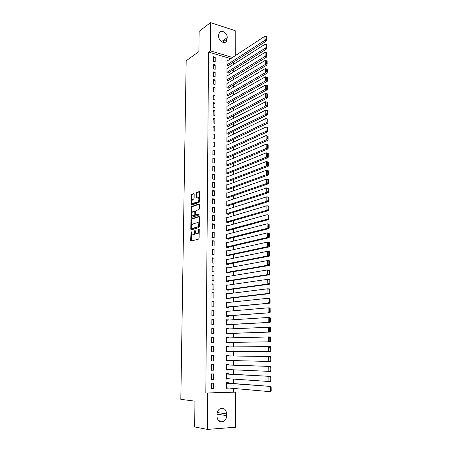 <?xml version="1.0" encoding="UTF-8"?>
<svg xmlns="http://www.w3.org/2000/svg" width="452" height="452" viewBox="0 0 452 452"><rect width="100%" height="100%" fill="white"/><g stroke="black" fill="none" stroke-linecap="round" stroke-linejoin="round"><path stroke-width="0.68" d="M191.06 231.232L190.648 240.413L191.049 241.108L198.688 239.063L199.129 238.125L199.219 229.418L198.925 228.932L198.603 230.712C198.501 232.322 198.032 233.328 197.202 233.718L195.874 233.735L195.1 230.13L194.637 231.859C194.535 233.452 194.077 234.441 193.258 234.831L191.964 234.848L191.06 231.232M194.162 194.179L193.755 193.552L191.671 194.349L191.252 195.292L191.309 205.146L199.078 202.496L199.518 201.541L199.434 191.512L196.614 192.456L196.185 193.405L196.321 198.004L198.451 197.693C199.23 199.275 199.01 200.66 197.784 201.841L192.224 203.513C191.45 201.954 191.665 200.586 192.868 199.411L193.688 199.106L194.111 198.162L194.162 194.179M230.735 58.647L208.558 52.059L205.813 393.082L235.633 392.133L235.678 427.225L207.474 429.4L207.739 393.285M208.558 52.059L210.299 50.833L210.508 22.6L235.198 30.674L235.226 55.698M207.474 429.4L194.648 426.942L194.942 401.156L180.823 399.348L186.173 60.8L198.931 51.562L199.162 31.369L210.508 22.6M191.349 218.881L190.925 219.808L190.795 229.215L191.202 229.893L198.807 227.644L199.247 226.701L199.349 217.107L198.931 216.435L191.349 218.881L192.06 218.971L191.637 219.898L191.558 225.825M190.964 216.83L191.089 207.502L191.512 206.564L199.066 203.897L199.485 204.553L199.439 208.615L199.004 209.57L195.902 210.621L195.467 211.564L195.439 214.248L195.852 214.909L199.083 213.841L199.072 214.977L191.365 217.491L190.964 216.83L191.671 216.926L191.699 215.101M215.175 64.794L213.468 64.303L213.44 68.845L215.152 69.325L215.175 64.794L213.457 65.935M227.39 68.286L226.983 68.173L226.977 72.659L228.644 73.128L228.644 72.755M215.09 79.964L213.372 79.495L213.338 84.089L215.062 84.547L215.09 79.964L213.361 81.055M227.39 83.298L226.96 83.185L226.955 87.716L228.627 88.163L228.627 87.784M214.999 95.299L213.271 94.852L213.242 99.491L214.977 99.926L214.999 95.299L213.265 96.327M227.396 98.468L226.938 98.35L226.927 102.932L228.61 103.355L228.61 102.971M214.915 110.791L213.174 110.373L213.146 115.062L214.886 115.469L214.915 110.791L213.163 111.768M227.407 113.791L226.91 113.672L226.904 118.305L228.593 118.701L228.593 118.317M214.824 126.453L213.073 126.057L213.045 130.797L214.796 131.182L214.824 126.453L213.067 127.368M227.424 129.283L226.887 129.159L226.876 133.837L228.576 134.216L228.582 133.826M214.734 142.278L212.977 141.911L212.943 146.702L214.706 147.064L214.734 142.278L212.965 143.137M227.441 144.934L226.859 144.815L226.853 149.539L228.565 149.889L228.565 149.493M214.638 158.279L212.875 157.94L212.841 162.782L214.61 163.11L214.638 158.279L212.864 159.07M227.475 160.754L226.831 160.629L226.825 165.409L228.548 165.731L228.548 165.336M214.547 174.449L212.773 174.139L212.739 179.032L214.519 179.337L214.547 174.449L212.762 175.184M227.514 176.743L226.808 176.619L226.797 181.45L228.526 181.744L228.531 181.342M214.451 190.8L212.666 190.512L212.638 195.462L214.423 195.739L214.451 190.8L212.66 191.467M227.565 192.902L226.78 192.778L226.774 197.66L228.509 197.931L228.509 197.524M214.361 207.332L212.564 207.072L212.53 212.073L214.327 212.321L214.361 207.332L212.559 207.931M227.644 209.242L226.751 209.112L226.746 214.05L228.492 214.293L228.492 213.881M214.265 224.039L212.457 223.813L212.423 228.87L214.231 229.091L214.265 224.039L212.451 224.571M227.746 225.757L226.723 225.627L226.718 230.616L228.475 230.831L228.475 230.413M214.163 240.939L212.35 240.735L212.316 245.848L214.135 246.041L214.163 240.939L212.344 241.396M227.887 242.453L226.701 242.317L226.689 247.363L228.458 247.549L228.458 247.131M214.067 258.024L212.242 257.849L212.208 263.024L214.039 263.183L214.067 258.024L212.237 258.414M228.096 259.329L226.672 259.199L226.661 264.296L228.441 264.454L228.441 264.03M213.971 275.296L212.129 275.161L212.101 280.387L213.937 280.517L213.971 275.296L212.129 275.618M228.424 276.398L226.644 276.262L226.633 281.415L228.424 281.545L228.424 281.116M213.869 292.766L212.022 292.659L211.988 297.953L213.836 298.049L213.869 292.766L212.016 293.015M228.407 293.727L226.616 293.517L226.605 298.727L228.401 298.823L228.401 298.393M213.768 310.439L211.909 310.36L211.875 315.711L213.734 315.778L213.768 310.439L211.909 310.609M228.39 311.247L226.588 310.965L226.576 316.236L228.384 316.298L228.384 315.863M213.666 328.31L211.796 328.265L211.762 333.678L213.632 333.712L213.666 328.31L211.796 328.401M228.373 328.966L228.373 328.649L226.554 328.61L226.548 333.938L228.367 333.971L228.367 333.525M213.559 346.385L211.683 346.373L211.643 351.848L213.53 351.848L213.559 346.385L211.683 346.396M228.35 346.893L228.35 346.458L226.525 346.469L226.52 351.842L228.345 351.842L228.345 351.402M226.525 346.452L228.35 346.458M211.53 370.233L213.423 370.194L213.457 364.668L211.564 364.696L211.53 370.233M228.333 364.928L228.333 364.476L226.497 364.498L226.486 369.951L228.328 369.917L228.328 369.583M211.412 388.827L213.316 388.76L213.35 383.166L211.446 383.228L211.412 388.827M228.311 383.155L228.311 382.691L226.469 382.754L226.458 388.268L228.305 387.974M205.813 393.082L233.633 391.94L233.633 388.443M233.627 383.562L233.627 379.109M233.622 374.312L233.622 369.832M233.616 365.12L233.616 360.606M233.611 355.973L233.611 351.43M233.605 346.865L233.605 342.356M233.599 337.774L233.599 333.344M233.594 328.728L233.594 324.378M233.594 319.739L233.588 315.468M233.588 310.801L233.582 306.609M233.582 301.913L233.577 297.795M233.577 293.077L233.571 289.031M233.571 284.285L233.565 280.319M233.565 275.55L233.565 271.658M233.56 266.861L233.56 263.041M233.554 258.216L233.554 254.47M233.548 249.623L233.548 245.95M233.543 241.08L233.543 237.475M233.537 232.582L233.537 229.051M233.537 224.13L233.531 220.672M233.531 215.728L233.526 212.333M233.526 207.372L233.526 204.044M233.52 199.055L233.52 195.801M233.514 190.789L233.514 187.603M233.509 182.568L233.509 179.444M233.503 174.393L233.503 171.336M233.503 166.263L233.498 163.268M233.498 158.172L233.492 155.245M233.492 150.126L233.492 147.262M233.486 142.126L233.486 139.323M233.481 134.171L233.481 131.43M233.475 126.255L233.475 123.577M233.475 118.379L233.469 115.763M233.469 110.548L233.469 107.994M233.464 102.757L233.464 100.265M233.458 95.01L233.458 92.575M233.452 87.304L233.452 84.925M233.452 79.637L233.447 77.315M233.447 72.009L233.447 69.744M233.441 64.421L233.441 62.218M228.322 374.013L228.322 373.555L226.48 373.601L226.475 379.087L228.316 378.753M211.468 379.505L213.372 379.448L213.4 373.889L211.508 373.934L211.468 379.505M228.339 355.893L228.345 355.441L226.514 355.447L226.503 360.871L228.339 360.854L228.339 360.47M211.587 361.012L213.474 360.995L213.508 355.498L211.621 355.509L211.587 361.012M228.362 337.904L228.362 337.531L226.542 337.503L226.531 342.865L228.356 342.882L228.356 342.435M213.615 337.322L211.739 337.294L211.705 342.735L213.581 342.752L213.615 337.322L211.739 337.373M228.379 320.084L226.571 319.762L226.565 325.061L228.373 325.112L228.373 324.672M213.717 319.349L211.852 319.287L211.818 324.666L213.683 324.717L213.717 319.349L211.852 319.479M228.401 302.461L226.599 302.213L226.593 307.456L228.396 307.541L228.396 307.1M213.819 301.58L211.965 301.484L211.931 306.806L213.785 306.891L213.819 301.58L211.965 301.783M228.418 285.037L226.627 284.862L226.621 290.048L228.413 290.161L228.413 289.726M213.92 284.009L212.078 283.884L212.044 289.144L213.886 289.257L213.92 284.009L212.073 284.291M228.243 267.838L226.655 267.703L226.65 272.833L228.429 272.974L228.429 272.55M214.016 266.635L212.186 266.482L212.152 271.68L213.988 271.827L214.016 266.635L212.186 266.991M227.983 250.866L226.684 250.736L226.678 255.804L228.446 255.979L228.452 255.555M214.118 249.453L212.293 249.272L212.265 254.414L214.09 254.589L214.118 249.453L212.293 249.883M227.808 234.079L226.712 233.95L226.706 238.967L228.469 239.164L228.469 238.746M214.214 232.464L212.4 232.249L212.372 237.334L214.186 237.543L214.214 232.464L212.4 232.961M227.689 217.474L226.74 217.344L226.729 222.311L228.486 222.537L228.486 222.124M214.31 215.66L212.508 215.418L212.48 220.446L214.282 220.683L214.31 215.66L212.502 216.225M227.599 201.05L226.768 200.925L226.757 205.829L228.503 206.089L228.503 205.677M214.406 199.044L212.615 198.773L212.581 203.745L214.378 204.01L214.406 199.044L212.609 199.677M227.537 184.8L226.791 184.676L226.785 189.529L228.52 189.817L228.52 189.411M214.502 182.602L212.717 182.303L212.689 187.224L214.474 187.518L214.502 182.602L212.711 183.303M227.492 168.726L226.819 168.602L226.814 173.404L228.537 173.715L228.537 173.319M214.593 166.342L212.824 166.014L212.79 170.884L214.564 171.201L214.593 166.342L212.813 167.104M227.458 152.821L226.847 152.703L226.836 157.454L228.554 157.788L228.554 157.392M214.683 150.256L212.926 149.906L212.892 154.72L214.66 155.064L214.683 150.256L212.915 151.081M227.429 137.086L226.87 136.967L226.864 141.668L228.571 142.03L228.571 141.64M214.779 134.346L213.028 133.967L212.994 138.73L214.751 139.103L214.779 134.346L213.016 135.233M227.412 121.515L226.898 121.396L226.887 126.051L228.588 126.436L228.588 126.051M214.869 118.599L213.124 118.198L213.095 122.91L214.841 123.306L214.869 118.599L213.118 119.548M227.401 106.113L226.921 105.994L226.915 110.599L228.605 111.006L228.605 110.621M214.954 103.022L213.225 102.593L213.191 107.254L214.932 107.678L214.954 103.022L213.214 104.028M227.396 90.863L226.949 90.745L226.938 95.304L228.622 95.739L228.622 95.361M215.045 87.609L213.321 87.157L213.293 91.767L215.016 92.219L215.045 87.609L213.31 88.671M227.39 75.772L226.972 75.659L226.966 80.168L228.639 80.625L228.639 80.253M215.135 72.36L213.417 71.879L213.389 76.445L215.107 76.919L215.135 72.36L213.406 73.478M227.39 60.839L227 60.726L226.989 65.19L228.65 65.67L228.655 65.297M215.22 57.268L213.513 56.766L213.485 61.286L215.192 61.777L215.22 57.268L213.502 58.438M218.672 34.883L219.418 32.482C221.559 29.318 227.452 33.211 227.243 37.606L226.475 41.386C224.345 44.499 218.457 40.635 218.666 36.222L218.672 34.883M232.526 57.472L210.299 50.833M233.633 391.94L235.633 392.133M226.65 415.62C226.537 418.303 225.497 420.258 223.525 421.484C219.751 422.705 217.553 420.959 216.932 416.247L216.937 414.535C217.05 411.908 218.062 409.981 219.966 408.755C223.774 407.461 226.006 409.184 226.65 413.925L226.65 415.62L216.949 414.145M228.305 388.2L226.458 388.036M213.316 388.76L211.412 388.579M228.316 379.036L226.475 378.906M213.372 379.448L211.474 379.313M228.328 369.917L226.486 369.832M213.423 370.194L211.53 370.103M228.339 360.854L226.503 360.803M213.474 360.995L211.587 360.945M228.345 351.842L226.52 351.831M213.53 351.848L211.643 351.837M228.362 337.531L226.542 337.576M228.373 328.649L226.554 328.734M228.379 319.818L226.571 319.937M228.39 311.038L226.588 311.191M228.401 302.303L226.599 302.495M228.407 293.619L226.616 293.845M228.418 284.986L226.627 285.246M195.309 232.588L193.976 234.91L193.343 235.091M199.191 231.91L197.925 233.803L197.281 233.983M191.45 233.91L191.462 241.001M199.27 216.649L192.06 218.971M191.518 228.599L191.597 229.774M191.388 228.164L191.671 228.639L198.349 226.644L198.654 225.983L198.032 222.785L197.326 222.627L192.767 224.034C191.959 224.441 191.501 225.429 191.405 227.006L191.388 228.164M192.264 228.706L191.671 228.639M199.247 226.571L192.388 228.723M199.281 223.859L198.756 222.876L198.044 222.717M191.721 213.208L191.795 207.598L191.089 207.502M199.417 204.129L192.219 206.666L191.795 207.598M196.371 214.977L199.355 214.09M192.727 211.7C191.518 212.869 191.309 214.242 192.1 215.83L194.416 215.378L194.846 214.44L194.693 211.152L192.727 211.7M195.546 214.756L195.134 215.474L193.388 216.045M195.484 211.35L195.151 211.214M191.671 216.926L191.744 217.367M199.53 200.4L198.496 201.948L193.524 203.728M199.547 198.484L199.168 197.801L198.49 197.699M199.558 191.716L197.326 192.569L196.897 193.518L196.914 197.914M191.857 202.886L191.897 205.055M194.106 193.801L192.377 194.462L191.959 195.4L191.885 200.857M271.177 390.827L271.138 387.296L270.358 387.324L270.403 390.861L271.177 390.827L270.997 391.494L269.053 391.579L226.458 387.81M226.469 383.211L270.934 386.454L226.469 383.008M270.403 390.861L269.053 391.579L268.996 386.528L270.358 387.324M271.138 387.296L270.934 386.454M271.059 380.748L271.014 377.239L270.239 377.256L270.279 380.776L271.059 380.748L270.872 381.431L268.94 381.494L226.475 378.629M226.48 374.058L270.81 376.426L226.48 373.911M270.279 380.776L268.94 381.494L268.878 376.476L270.239 377.256M271.014 377.239L270.81 376.426M270.934 370.73L270.889 367.244L270.121 367.256L270.16 370.747L270.934 370.73L270.754 371.437L226.492 369.499M226.497 364.95L270.691 366.459L226.497 364.86M270.16 370.747L268.821 371.476L268.765 366.487L270.121 367.256M270.889 367.244L270.691 366.459M270.81 360.781L270.771 357.306L270.002 357.312L270.042 360.786L270.81 360.781L270.629 361.498L226.503 360.419M226.514 355.899L270.567 356.549L226.514 355.865M270.042 360.786L268.708 361.515L268.652 356.56L270.002 357.312M270.771 357.306L270.567 356.549M270.691 350.888L270.646 347.435L269.884 347.435L269.923 350.888L270.691 350.888L270.511 351.622L226.52 351.396M226.525 346.899L270.449 346.707L270.646 347.435M269.923 350.888L268.59 351.622L268.533 346.695L269.884 347.435M226.531 342.463L270.392 341.808L226.531 342.418M226.542 337.949L270.33 336.921L270.528 337.627L269.765 337.616L269.804 341.045L270.567 341.057L270.528 337.627M269.804 341.045L268.477 341.785L268.42 336.893L269.765 337.616M270.567 341.057L270.392 341.808M226.548 333.593L270.273 332.05L226.548 333.497M226.554 329.05L270.211 327.197L270.409 327.875L269.646 327.858L269.686 331.265L270.449 331.282L270.409 327.875M269.686 331.265L268.364 332.011L268.307 327.146L269.646 327.858M270.449 331.282L270.273 332.05M226.565 324.768L270.155 322.361L226.565 324.621M226.571 320.202L268.194 317.468L270.093 317.536L270.29 318.185L269.528 318.163L269.567 321.547L270.33 321.575L270.29 318.185M269.567 321.547L268.251 322.299L268.194 317.468L269.528 318.163M270.33 321.575L270.155 322.361M226.576 315.999L270.036 312.722L226.576 315.795M226.582 311.4L268.081 307.84L269.974 307.931L270.172 308.558L269.415 308.524L269.454 311.891L270.211 311.92L270.172 308.558M269.454 311.891L268.138 312.648L268.081 307.84L269.415 308.524M270.211 311.92L270.036 312.722M226.593 307.275L269.917 303.145L226.593 307.021M226.599 302.654L267.974 298.275L269.861 298.382L270.053 298.987L269.296 298.947L269.335 302.292L270.093 302.332L270.053 298.987M269.335 302.292L268.03 303.049L267.974 298.275L269.296 298.947M270.093 302.332L269.917 303.145M226.605 298.597L269.799 293.63L267.917 293.517L226.605 298.292M226.616 293.947L267.861 288.766L269.742 288.896L269.934 289.472L269.183 289.427L269.222 292.749L269.98 292.794L269.934 289.472M269.222 292.749L267.917 293.517L267.861 288.766L269.183 289.427M269.98 292.794L269.799 293.63M226.621 289.969L269.686 284.172L267.81 284.037L226.621 289.619M226.627 285.297L267.753 279.319L269.629 279.46L269.821 280.02L269.07 279.963L269.109 283.268L269.861 283.319L269.821 280.02M269.109 283.268L267.81 284.037L267.753 279.319L269.07 279.963M269.861 283.319L269.686 284.172M226.633 281.393L269.573 274.765L267.697 274.618L226.633 280.986M226.644 276.692L267.646 269.929L269.516 270.087L269.703 270.618L268.957 270.556L268.996 273.844L269.748 273.901L269.703 270.618M268.996 273.844L267.697 274.618L267.646 269.929L268.957 270.556M269.748 273.901L269.573 274.765M226.746 272.838L269.46 265.42L267.59 265.251L226.65 272.403M226.655 268.132L267.533 260.589L269.398 260.77L269.59 261.279L268.844 261.205L268.883 264.471L269.629 264.544L269.59 261.279M268.883 264.471L267.59 265.251L267.533 260.589L268.844 261.205M269.629 264.544L269.46 265.42M226.927 264.318L269.341 256.131L267.482 255.945L226.661 263.872M226.672 259.623L267.426 251.312L269.285 251.51L269.477 251.996L268.731 251.917L268.77 255.16L269.516 255.239L269.477 251.996M268.77 255.16L267.482 255.945L267.426 251.312L268.731 251.917M269.516 255.239L269.341 256.131M227.079 255.843L269.228 246.899L267.375 246.696L226.678 255.386M226.684 251.159L267.318 242.091L269.177 242.3L269.364 242.764L268.618 242.679L268.657 245.905L269.403 245.99L269.364 242.764M268.657 245.905L267.375 246.696L267.318 242.091L268.618 242.679M269.403 245.99L269.228 246.899M227.209 247.419L269.121 237.718L267.268 237.498L226.689 246.945M226.695 242.741L267.217 232.921L269.064 233.153L269.251 233.594L268.511 233.498L268.55 236.707L269.29 236.797L269.251 233.594M268.55 236.707L267.268 237.498L267.217 232.921L268.511 233.498M269.29 236.797L269.121 237.718M227.322 239.035L269.008 228.593L267.16 228.356L226.706 238.549M226.712 234.368L267.109 223.808L268.951 224.056L269.138 224.474L268.398 224.373L268.437 227.559L269.177 227.655L269.138 224.474M268.437 227.559L267.16 228.356L267.109 223.808L268.398 224.373M269.177 227.655L269.008 228.593M227.412 230.701L268.895 219.525L267.053 219.271L226.718 230.198M226.723 226.04L267.002 214.745L268.844 215.011L269.025 215.406L268.29 215.299L268.33 218.469L269.064 218.576L269.025 215.406M268.33 218.469L267.053 219.271L267.002 214.745L268.29 215.299M269.064 218.576L268.895 219.525M227.497 222.407L268.787 210.508L266.951 210.237L226.734 221.892M226.74 217.762L266.9 205.739L268.731 206.022L268.917 206.394L268.183 206.281L268.222 209.434L268.957 209.542L268.917 206.394M268.222 209.434L266.951 210.237L266.9 205.739L268.183 206.281M268.957 209.542L268.787 210.508M227.571 214.163L268.674 201.547L266.844 201.259L226.746 213.638M226.751 209.525L266.793 196.789L268.624 197.089L268.804 197.439L268.076 197.321L268.115 200.451L268.844 200.569L268.804 197.439M268.115 200.451L266.844 201.259L266.793 196.789L268.076 197.321M268.844 200.569L268.674 201.547M227.638 205.959L268.567 192.637L266.742 192.332L226.757 205.423M226.768 201.332L266.691 187.891L268.516 188.201L268.697 188.535L267.968 188.405L268.008 191.518L268.737 191.642L268.697 188.535M268.008 191.518L266.742 192.332L266.691 187.891L267.968 188.405M268.737 191.642L268.567 192.637M227.695 197.801L268.46 183.783L266.64 183.461L226.774 197.253M226.78 193.185L266.59 179.043L268.59 179.681L267.861 179.546L267.9 182.642L268.629 182.772L268.59 179.681M267.9 182.642L266.64 183.461L266.59 179.043L267.861 179.546M268.629 182.772L268.46 183.783M227.751 189.687L268.352 174.975L266.539 174.636L226.785 189.128M226.791 185.083L266.488 170.246L268.482 170.879L267.753 170.743L267.793 173.817L268.516 173.952L268.482 170.879M267.793 173.817L266.539 174.636L266.488 170.246L267.753 170.743M268.516 173.952L268.352 174.975M227.802 181.619L268.245 166.223L266.437 165.867L226.797 181.043M226.808 177.02L266.386 161.5L268.375 162.127L267.652 161.985L267.686 165.042L268.409 165.183L268.375 162.127M267.686 165.042L266.437 165.867L266.386 161.5L267.652 161.985M268.409 165.183L268.245 166.223M227.848 173.591L268.138 157.516L266.335 157.149L226.814 173.009M226.819 169.003L266.284 152.81L268.268 153.431L267.544 153.279L267.584 156.319L268.302 156.471L268.268 153.431M267.584 156.319L266.335 157.149L266.284 152.81L267.544 153.279M268.302 156.471L268.138 157.516M227.887 165.607L268.036 148.866L266.234 148.482L226.825 165.008M226.831 161.031L266.183 144.165L268.16 144.781L267.443 144.629L267.477 147.651L268.2 147.804L268.16 144.781M267.477 147.651L266.234 148.482L266.183 144.165L267.443 144.629M268.2 147.804L268.036 148.866M227.927 157.669L267.929 140.261L266.132 139.86L226.836 157.059M226.847 153.098L266.087 135.572L268.053 136.188L267.335 136.024L267.375 139.03L268.092 139.188L268.053 136.188M267.375 139.03L266.132 139.86L266.087 135.572L267.335 136.024M268.092 139.188L267.929 140.261M227.961 149.765L267.827 131.707L266.036 131.295L226.853 149.143M226.859 145.205L265.985 127.029L267.951 127.639L267.234 127.47L267.273 130.458L267.985 130.622L267.951 127.639M267.273 130.458L266.036 131.295L265.985 127.029L267.234 127.47M267.985 130.622L267.827 131.707M227.994 141.911L267.72 123.204L265.934 122.774L226.864 141.278M226.87 137.357L265.889 118.537L267.844 119.136L267.132 118.966L267.166 121.933L267.883 122.108L267.844 119.136M267.166 121.933L265.934 122.774L265.889 118.537L267.132 118.966M267.883 122.108L267.72 123.204M228.028 134.091L267.618 114.751L265.838 114.305L226.876 133.447M226.881 129.549L265.787 110.09L267.742 110.689L267.03 110.508L267.064 113.463L267.776 113.638L267.742 110.689M267.064 113.463L265.838 114.305L265.787 110.09L267.03 110.508M267.776 113.638L267.618 114.751M228.062 126.317L267.516 106.344L265.742 105.887L226.893 125.662M226.898 121.786L265.691 101.694L267.64 102.288L266.929 102.101L266.962 105.039L267.674 105.22L267.64 102.288M266.962 105.039L265.742 105.887L265.691 101.694L266.929 102.101M267.674 105.22L267.516 106.344M228.09 118.582L267.414 97.988L265.64 97.513L226.904 117.915M226.91 114.062L265.595 93.344L267.539 93.931L266.827 93.739L266.866 96.66L267.573 96.852L267.539 93.931M266.866 96.66L265.64 97.513L265.595 93.344L266.827 93.739M267.573 96.852L267.414 97.988M228.113 110.887L267.313 89.677L265.544 89.185L226.915 110.215M226.921 106.373L265.499 85.044L267.437 85.626L266.731 85.428L266.765 88.332L267.471 88.53L267.437 85.626M266.765 88.332L265.544 89.185L265.499 85.044L266.731 85.428M267.471 88.53L267.313 89.677M228.141 103.237L267.211 81.411L265.448 80.908L226.927 102.547M226.932 98.728L265.403 76.789L267.335 77.371L266.629 77.168L266.663 80.055L267.369 80.253L267.335 77.371M266.663 80.055L265.448 80.908L265.403 76.789L266.629 77.168M267.369 80.253L267.211 81.411M228.164 95.621L267.109 73.196L265.352 72.682L226.944 94.926M226.949 91.123L265.307 68.58L267.234 69.156L266.533 68.947L266.567 71.817L267.268 72.026L267.234 69.156M266.567 71.817L265.352 72.682L265.307 68.58L266.533 68.947M267.268 72.026L267.109 73.196M228.187 88.044L267.008 65.026L265.262 64.495L226.955 87.338M226.96 83.558L265.211 60.421L266.431 60.777L266.465 63.63L267.166 63.845L267.132 60.992L266.431 60.777M266.465 63.63L265.262 64.495L265.211 60.421M267.166 63.845L267.008 65.026M228.209 80.512L266.912 56.901L265.166 56.359L226.966 79.789M226.972 76.032L265.115 52.308L266.335 52.652L266.369 55.489L267.07 55.709L267.03 52.873L266.335 52.652M266.369 55.489L265.166 56.359L265.115 52.308M267.07 55.709L266.912 56.901M228.232 73.015L266.81 48.822L265.07 48.262L226.977 72.286M226.983 68.546L265.025 44.234L266.239 44.573L266.273 47.392L266.968 47.618L266.934 44.799L266.239 44.573M266.273 47.392L265.07 48.262L265.025 44.234M266.968 47.618L266.81 48.822M228.254 65.557L266.714 40.787L264.979 40.217L226.989 64.817M226.994 61.099L264.928 36.211L266.143 36.539L266.177 39.347L266.872 39.573L266.833 36.77L266.143 36.539M266.177 39.347L264.979 40.217L264.928 36.211M266.872 39.573L266.714 40.787M191.337 231.944L190.761 231.876M199.219 229.667L198.614 229.593M195.241 230.814L194.648 230.746M193.976 234.91L193.258 234.831M195.23 231.927L194.637 231.859M197.925 233.803L197.202 233.718M199.202 230.786L198.603 230.712M191.36 240.492L190.648 240.413M191.512 229.3L190.795 229.215M191.637 219.898L190.925 219.808M199.072 226.734L198.349 226.644M199.253 226.056L198.654 225.983M199.27 224.881L198.665 224.808M192.219 206.666L191.512 206.564M196.563 215.005L195.852 214.909M195.134 215.474L194.416 215.378M195.462 214.525L194.846 214.44M195.467 211.841L194.88 211.762M198.496 201.948L197.784 201.841M196.852 197.518L196.14 197.411M196.897 193.518L196.185 193.405M197.326 192.569L196.614 192.456M191.834 204.649L191.128 204.547M191.959 195.4L191.252 195.292M192.377 194.462L191.671 194.349M226.65 413.925L217.22 412.529M227.243 37.606L221.57 41.629M227.243 38.928L222.616 42.194M198.756 222.876L198.032 222.785M195.405 211.253L194.693 211.152M199.168 197.801L198.451 197.693M223.525 421.484L218.514 420.654M226.475 41.386L225.096 42.352"/></g></svg>
